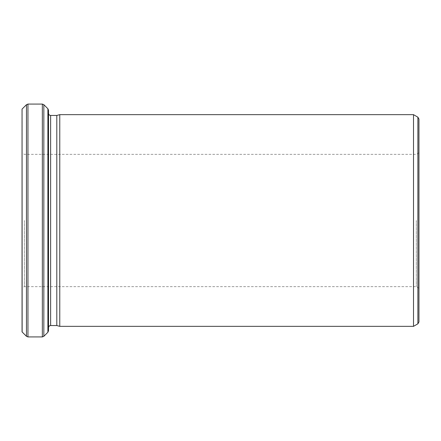 <?xml version="1.0" encoding="UTF-8"?>
<svg xmlns="http://www.w3.org/2000/svg" width="441" height="441" viewBox="0 0 441 441"><rect width="100%" height="100%" fill="white"/><g stroke="black" fill="none" stroke-linecap="round" stroke-linejoin="round"><path stroke-width="0.33" stroke-dasharray="2.21 1.65" d="M56.801 325.546L56.801 115.454M59.767 114.66L59.767 326.34M418.95 321.98L418.95 119.02M22.05 331.891L22.05 109.109M24.343 220.5L24.343 286.65L24.343 220.5M413.515 326.34L413.515 114.66M416.304 220.5L416.304 286.65L416.304 220.5M418.95 220.5L418.95 288.177L418.95 220.5M48.51 330.756L48.51 110.244M48.51 220.5L48.51 113.337L48.51 220.5M417.892 117.185L417.892 323.815M50.627 325.546L50.627 115.454M47.893 108.751L47.893 332.249M22.138 331.985L22.138 109.015M26.46 104.693L26.46 336.307M43.835 336.307L43.835 104.693M42.342 104.076L42.342 336.924M27.954 336.924L27.954 104.076M418.95 152.823L416.304 154.35L24.343 154.35L22.05 153.027M418.95 288.177L416.304 286.65L24.343 286.65L22.05 287.973"/><path stroke-width="0.66" d="M56.801 220.5L56.801 325.546L59.767 326.34L59.767 114.66L56.801 115.454L56.801 220.5M418.95 220.5L418.95 321.98L417.892 323.815L417.892 117.185L418.95 119.02L418.95 220.5M22.138 331.985L22.05 109.109L22.05 331.891L26.46 336.307L26.46 104.693L27.954 104.076L27.954 336.924L42.342 336.924L42.342 104.076L27.954 104.076M417.892 117.185L413.515 114.66L413.515 326.34L59.767 326.34M48.51 220.5L48.51 330.756L47.893 332.249L47.893 108.751L48.51 110.244L48.51 220.5M56.801 115.454L50.627 115.454L50.627 325.546C49.353 325.662 48.648 326.368 48.51 327.663M47.893 108.751L43.835 104.693L43.835 336.307L42.342 336.924M413.515 114.66L59.767 114.66M56.801 325.546L50.627 325.546M417.892 323.815L413.515 326.34M22.138 109.015L26.46 104.693M47.893 332.249L43.835 336.307M26.46 336.307L27.954 336.924M43.835 104.693L42.342 104.076M50.627 115.454C49.353 115.338 48.648 114.632 48.51 113.337"/></g></svg>
